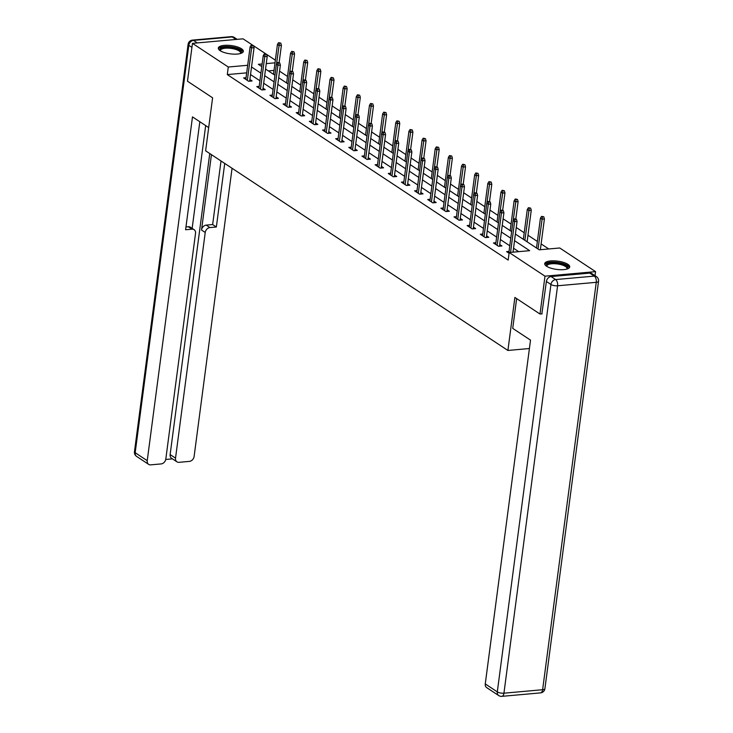 <?xml version="1.0" encoding="UTF-8"?>
<svg xmlns="http://www.w3.org/2000/svg" width="733" height="733" viewBox="0 0 733 733"><rect width="100%" height="100%" fill="white"/><g stroke="black" fill="none" stroke-linecap="round" stroke-linejoin="round"><path stroke-width="1.1" d="M546.552 266.235A12.626 4.169 -172.5 0 1 544.701 263.633A12.626 4.169 -172.5 0 1 554.056 260.847A12.626 4.169 -172.5 0 1 567.873 264.329A12.626 4.169 -172.5 0 1 569.724 266.931A12.626 4.169 -172.5 0 1 560.369 269.707A12.626 4.169 -172.5 0 1 546.552 266.235M220.157 50.678A12.626 4.169 -172.5 0 1 218.306 48.076A12.626 4.169 -172.5 0 1 227.661 45.29A12.626 4.169 -172.5 0 1 241.478 48.763A12.626 4.169 -172.5 0 1 243.338 51.365A12.626 4.169 -172.5 0 1 233.974 54.15A12.626 4.169 -172.5 0 1 220.157 50.678M542.127 313.843L540.01 314.036L514.887 297.442L507.905 350.456L205.625 150.815L212.597 97.81L187.483 81.216L192.467 43.357L243.044 38.822L252.418 45.015M253.49 45.73L265.566 53.701M266.647 54.416L275.361 60.17M548.76 248.963L541.119 243.915M537.362 241.441L527.971 235.238M524.214 232.755L516.27 227.505M511.066 224.069L503.113 218.819M497.918 215.383L489.965 210.133M484.77 206.697L476.816 201.447M471.612 198.011L463.668 192.761M458.464 189.334L450.52 184.084M445.316 180.648L437.363 175.398M432.168 171.962L424.215 166.712M419.019 163.276L411.066 158.026M405.862 154.59L397.918 149.34M392.714 145.904L384.77 140.654M379.566 137.218L371.613 131.967M366.418 128.541L358.464 123.291M353.269 119.855L345.316 114.605M340.112 111.169L332.168 105.918M326.964 102.483L319.011 97.232M313.816 93.797L305.863 88.546M300.667 85.11L292.714 79.86M287.51 76.424L279.566 71.174M515.4 234.074L539.231 249.816L559.737 247.983L595.562 271.641L544.995 276.176L509.169 252.509L529.666 250.677L514.529 240.681M595.031 275.69L595.562 271.641M507.905 350.456L529.409 348.523M274.014 70.405L268.342 70.909M246.673 72.851L227.294 74.592L508.171 260.087L509.169 252.509M518.689 251.657L513.54 248.249M509.783 245.775L500.382 239.572M496.635 237.089L487.234 230.886M483.478 228.403L474.086 222.2M470.329 219.717L460.938 213.514M457.181 211.031L447.781 204.828M444.033 202.354L434.632 196.142M430.885 193.668L421.484 187.456M417.728 184.982L408.336 178.779M404.579 176.296L395.188 170.093M391.431 167.61L382.03 161.407M378.283 158.924L368.882 152.721M365.126 150.238L355.734 144.034M351.977 141.561L342.586 135.348M338.829 132.875L329.438 126.662M325.681 124.189L316.28 117.986M312.533 115.502L303.132 109.299M299.376 106.816L289.984 100.613M286.227 98.13L276.836 91.927M273.079 89.444L263.688 83.241M259.931 80.767L250.53 74.555M246.041 77.716L243.613 77.927L248.67 81.271L252.088 80.969L249.88 79.512M259.189 86.402L256.761 86.613L261.818 89.957L265.236 89.646L263.028 88.198M272.337 95.079L269.909 95.299L274.967 98.643L278.384 98.332L276.185 96.875M285.485 103.765L283.066 103.985L288.124 107.33L291.532 107.018L289.333 105.561M298.633 112.451L296.214 112.671L301.272 116.006L304.69 115.704L302.482 114.247M311.791 121.137L309.363 121.357L314.42 124.692L317.838 124.39L315.63 122.933M324.939 129.823L322.511 130.043L327.569 133.379L330.986 133.076L328.778 131.619M338.087 138.51L335.659 138.72L340.717 142.065L344.134 141.762L341.935 140.305M351.235 147.196L348.816 147.406L353.874 150.751L357.292 150.439L355.084 148.991M364.383 155.872L361.965 156.092L367.022 159.437L370.44 159.125L368.232 157.668M377.541 164.559L375.113 164.778L380.17 168.123L383.588 167.811L381.38 166.354M390.689 173.245L388.261 173.464L393.319 176.8L396.736 176.497L394.528 175.04M403.837 181.931L401.409 182.151L406.467 185.486L409.884 185.183L407.685 183.726M416.985 190.617L414.566 190.837L419.624 194.172L423.042 193.869L420.834 192.412M430.143 199.303L427.715 199.513L432.772 202.858L436.19 202.555L433.982 201.099M443.291 207.989L440.863 208.199L445.921 211.544L449.338 211.232L447.13 209.785M456.439 216.666L454.011 216.886L459.069 220.23L462.486 219.918L460.287 218.461M469.587 225.352L467.159 225.572L472.217 228.916L475.635 228.604L473.436 227.148M482.735 234.038L480.317 234.258L485.374 237.593L488.792 237.29L486.584 235.834M495.893 242.724L493.465 242.944L498.522 246.279L501.94 245.976L499.732 244.52M509.041 251.41L506.613 251.63L509.069 253.251M540.01 314.036L544.995 276.176M227.294 74.592L228.293 67.015L192.467 43.357M247.672 65.283L228.293 67.015M510.782 238.198L501.381 231.994M497.625 229.521L488.233 223.308M484.476 220.835L475.085 214.622M471.328 212.149L461.927 205.946M458.18 203.462L448.779 197.259M445.032 194.776L435.631 188.573M431.874 186.09L422.483 179.887M418.726 177.404L409.335 171.201M405.578 168.718L396.177 162.515M392.43 160.041L383.029 153.829M379.273 151.355L369.881 145.152M366.124 142.669L356.733 136.466M352.976 133.983L343.585 127.78M339.828 125.297L330.427 119.094M326.68 116.611L317.279 110.408M313.522 107.925L304.131 101.722M300.374 99.248L290.983 93.036M287.226 90.562L277.834 84.35M274.078 81.876L264.677 75.673M260.93 73.19L251.529 66.987M262.139 63.982L258.364 64.321L261.791 66.593M265.548 69.067L274.948 75.27M278.696 77.753L288.096 83.956M291.853 86.439L301.245 92.642M305.001 95.125L314.393 101.328M318.149 103.811L327.541 110.014M331.298 112.488L340.698 118.7M344.446 121.174L353.847 127.386M357.603 129.86L366.995 136.063M370.751 138.546L380.143 144.749M383.9 147.232L393.3 153.435M397.048 155.918L406.449 162.121M410.196 164.604L419.597 170.807M423.353 173.281L432.745 179.493M436.501 181.967L445.893 188.179M449.65 190.653L459.05 196.856M462.798 199.339L472.199 205.542M475.955 208.025L485.347 214.228M489.103 216.711L498.495 222.914M502.252 225.398L511.643 231.601M275.012 62.827L266.271 63.615M249.66 81.18L254.067 47.7L251.611 47.92L247.333 80.392M252.079 45.684L253.444 45.556L251.236 45.125L252.079 45.684L251.611 47.92L250.09 46.921L245.821 79.384M254.067 47.7L253.444 45.556M251.236 45.125L250.09 46.921M280.785 43.11L278.567 42.679L280.785 43.11L281.408 45.254L278.943 45.473L277.431 44.475L273.501 74.317M279.41 43.229L276.488 64.138M281.408 45.254L279.136 62.525M277.431 44.475L278.567 42.679M220.267 50.742A10.922 3.601 -172.5 0 1 223.831 47.315A10.922 3.601 -172.5 0 1 235.806 48.332A10.922 3.601 -172.5 0 1 240.745 53.445M240.369 53.555A10.115 3.335 7.5 0 0 240.589 53.005A10.115 3.335 7.5 0 0 235.32 49.285A10.115 3.335 7.5 0 0 220.532 50.366A10.115 3.335 7.5 0 0 220.606 50.953M243.063 52.043A12.543 4.141 7.5 0 0 236.567 47.947A12.543 4.141 7.5 0 0 218.388 48.79M546.662 266.308A10.922 3.601 -172.5 0 1 550.217 262.872A10.922 3.601 -172.5 0 1 562.202 263.898A10.922 3.601 -172.5 0 1 567.14 269.002M566.756 269.112A10.115 3.335 7.5 0 0 566.976 268.571A10.115 3.335 7.5 0 0 561.716 264.842A10.115 3.335 7.5 0 0 546.928 265.932A10.115 3.335 7.5 0 0 547.001 266.51M569.459 267.6A12.543 4.141 7.5 0 0 562.962 263.514A12.543 4.141 7.5 0 0 544.784 264.347M208.685 127.579L192.486 116.886L147.232 460.681A4.856 3.793 123.4 0 0 148.652 464.365A4.856 3.793 123.4 0 0 150.732 464.85L161.123 463.925A4.856 3.793 123.4 0 0 165.814 459.014L195.528 233.351A4.856 3.793 123.4 0 0 194.098 229.667A4.856 3.793 123.4 0 0 192.028 229.172L188.317 226.726A4.856 3.793 -56.6 0 1 190.388 227.221L194.098 229.667M199.825 121.733L185.596 229.75L192.028 229.172M176.946 461.827L171.549 458.262A4.856 3.793 -56.6 0 1 170.129 454.579L175.526 458.143A4.856 3.793 123.4 0 0 176.946 461.827A4.856 3.793 123.4 0 0 179.026 462.321L189.416 461.387A4.856 3.793 123.4 0 0 194.108 456.476L232.059 168.269M165.74 459.463L172.457 458.858M209.931 227.569A4.856 3.793 123.4 0 0 205.231 232.48L201.52 230.034A4.856 3.793 -56.6 0 1 206.22 225.123L209.931 227.569L216.354 227.001L224.719 163.432M175.526 458.143L205.231 232.48M205.68 125.6L192.147 228.384M201.52 230.034L211.443 154.663M170.129 454.579L209.757 153.545M206.22 225.123L212.643 224.545L221.018 160.976M212.643 224.545L216.354 227.001M185.971 226.937L188.317 226.726M516.646 298.606L512.724 328.384L530.518 340.13L485.255 683.916L497.304 691.879L550.941 284.477L546.387 281.472L541.852 313.871M589.772 273.097L551.088 276.561L555.641 279.575L594.326 276.103L589.772 273.097A4.856 3.793 -56.6 0 1 591.852 273.592L596.405 276.598A4.856 3.793 123.4 0 0 594.326 276.103A4.856 2.575 -95.1 0 1 596.259 282.324L557.575 285.788L503.938 693.189L542.622 689.716L596.259 282.324A4.856 1.603 7.5 0 0 598.54 281.28A4.856 4.856 0 0 0 596.405 276.598M540.523 692.887A4.856 4.856 0 0 0 544.903 688.681A4.856 1.603 7.5 0 1 542.622 689.716A4.856 2.575 84.9 0 1 540.523 692.887L501.839 696.35A4.856 2.575 -95.1 0 0 503.938 693.189A4.856 1.603 7.5 0 1 497.304 691.879A4.856 3.793 123.4 0 0 498.733 695.562L486.675 687.609A4.856 3.793 -56.6 0 1 485.255 683.916M546.387 281.472A4.856 3.793 -56.6 0 1 551.088 276.561M262.808 89.866L267.215 56.386L264.76 56.606L260.481 89.078M265.227 54.37L266.592 54.242L264.384 53.811L265.227 54.37L264.76 56.606L263.239 55.607L258.969 88.07M267.215 56.386L266.592 54.242M264.384 53.811L263.239 55.607M275.965 98.552L280.373 65.072L277.908 65.292L273.638 97.755M278.375 63.047L279.74 62.928L277.532 62.497L278.375 63.047L277.908 65.292L276.387 64.293L272.117 96.756M280.373 65.072L279.74 62.928M277.532 62.497L276.387 64.293M293.933 51.796L291.725 51.365L293.933 51.796L294.556 53.94L292.091 54.16L290.58 53.152L286.649 83.003M292.568 51.915L289.636 72.824M294.556 53.94L292.284 71.211M290.58 53.152L291.725 51.365M307.081 60.482L304.873 60.042L307.081 60.482L307.704 62.626L305.249 62.846L303.728 61.838L299.797 91.689M305.716 60.601L302.793 81.51M307.704 62.626L305.432 79.897M303.728 61.838L304.873 60.042M289.114 107.238L293.521 73.758L291.056 73.978L286.786 106.441M291.523 71.733L292.898 71.614L290.68 71.174L291.523 71.733L291.056 73.978L289.544 72.97L285.265 105.442M293.521 73.758L292.898 71.614M290.68 71.174L289.544 72.97M302.262 115.924L306.669 82.444L304.213 82.664L299.934 115.127M304.681 80.419L306.046 80.3L303.838 79.86L304.681 80.419L304.213 82.664L302.692 81.656L298.413 114.128M306.669 82.444L306.046 80.3M303.838 79.86L302.692 81.656M315.41 124.61L319.817 91.121L317.362 91.341L313.083 123.813M317.829 89.105L319.194 88.986L316.986 88.546L317.829 89.105L317.362 91.341L315.841 90.342L311.571 122.814M319.817 91.121L319.194 88.986M316.986 88.546L315.841 90.342M320.229 69.168L318.021 68.728L320.229 69.168L320.852 71.312L318.397 71.532L316.876 70.524L312.945 100.375M318.864 69.287L315.941 90.186M320.852 71.312L318.58 88.574M316.876 70.524L318.021 68.728M333.378 77.854L331.169 77.414L333.378 77.854L334.01 79.989L331.545 80.209L330.024 79.21L326.103 109.061M332.012 77.973L329.09 98.873M334.01 79.989L331.728 97.26M330.024 79.21L331.169 77.414M346.535 86.531L344.318 86.1L346.535 86.531L347.158 88.675L344.693 88.895L343.181 87.896L339.251 117.738M345.161 86.659L342.238 107.559M347.158 88.675L344.886 105.946M343.181 87.896L344.318 86.1M328.558 133.287L332.965 99.807L330.51 100.027L326.231 132.499M330.977 97.791L332.342 97.663L330.134 97.232L330.977 97.791L330.51 100.027L328.989 99.028L324.719 131.5M332.965 99.807L332.342 97.663M330.134 97.232L328.989 99.028M359.683 95.217L357.475 94.786L359.683 95.217L360.306 97.361L357.851 97.581L356.33 96.582L352.399 126.424M358.318 95.345L355.386 116.245M360.306 97.361L358.034 114.632M356.33 96.582L357.475 94.786M341.715 141.973L346.123 108.493L343.658 108.713L339.388 141.185M344.125 106.477L345.49 106.349L343.282 105.918L344.125 106.477L343.658 108.713L342.146 107.714L337.867 140.177M346.123 108.493L345.49 106.349M343.282 105.918L342.146 107.714M372.831 103.903L370.623 103.472L372.831 103.903L373.454 106.047L370.999 106.267L369.478 105.268L365.547 135.11M371.466 104.022L368.543 124.931M373.454 106.047L371.182 123.318M369.478 105.268L370.623 103.472M354.864 150.659L359.271 117.179L356.806 117.399L352.536 149.871M357.283 115.163L358.648 115.035L356.44 114.605L357.283 115.163L356.806 117.399L355.294 116.4L351.015 148.863M359.271 117.179L358.648 115.035M356.44 114.605L355.294 116.4M385.979 112.589L383.771 112.158L385.979 112.589L386.603 114.733L384.147 114.953L382.626 113.954L378.695 143.796M384.614 112.708L381.691 133.617M386.603 114.733L384.33 132.004M382.626 113.954L383.771 112.158M368.012 159.345L372.419 125.865L369.963 126.085L365.685 158.548M370.431 123.84L371.796 123.721L369.588 123.291L370.431 123.84L369.963 126.085L368.442 125.086L364.164 157.549M372.419 125.865L371.796 123.721M369.588 123.291L368.442 125.086M399.128 121.275L396.919 120.835L399.128 121.275L399.76 123.419L397.295 123.639L395.783 122.631L391.853 152.482M397.762 121.394L394.84 142.303M399.76 123.419L397.488 140.69M395.783 122.631L396.919 120.835M381.16 168.031L385.567 134.551L383.112 134.771L378.833 167.234M383.579 132.526L384.944 132.407L382.736 131.977L383.579 132.526L383.112 134.771L381.591 133.763L377.321 166.235M385.567 134.551L384.944 132.407M382.736 131.977L381.591 133.763M412.285 129.961L410.077 129.521L412.285 129.961L412.908 132.105L410.443 132.325L408.932 131.317L405.001 161.168M410.92 130.08L407.988 150.98M412.908 132.105L410.636 149.367M408.932 131.317L410.077 129.521M394.308 176.717L398.725 143.237L396.26 143.457L391.981 175.92M396.727 141.212L398.092 141.093L395.884 140.654L396.727 141.212L396.26 143.457L394.739 142.449L390.469 174.921M398.725 143.237L398.092 141.093M395.884 140.654L394.739 142.449M425.433 138.647L423.225 138.207L425.433 138.647L426.056 140.782L423.601 141.002L422.08 140.003L418.149 169.854M424.068 138.766L421.136 159.666M426.056 140.782L423.784 158.053M422.08 140.003L423.225 138.207M407.466 185.403L411.873 151.914L409.408 152.143L405.138 184.606M409.875 149.898L411.25 149.779L409.032 149.34L409.875 149.898L409.408 152.143L407.896 151.135L403.617 183.607M411.873 151.914L411.25 149.779M409.032 149.34L407.896 151.135M438.581 147.324L436.373 146.893L438.581 147.324L439.204 149.468L436.749 149.688L435.228 148.689L431.297 178.531M437.216 147.452L434.293 168.352M439.204 149.468L436.932 166.739M435.228 148.689L436.373 146.893M420.614 194.08L425.021 160.6L422.556 160.82L418.286 193.292M423.033 158.585L424.398 158.456L422.19 158.026L423.033 158.585L422.556 160.82L421.044 159.821L416.765 192.293M425.021 160.6L424.398 158.456M422.19 158.026L421.044 159.821M451.73 156.01L449.521 155.579L451.73 156.01L452.362 158.154L449.897 158.374L448.376 157.375L444.455 187.217M450.364 156.138L447.442 177.038M452.362 158.154L450.08 175.425M448.376 157.375L449.521 155.579M433.762 202.766L438.169 169.286L435.714 169.506L431.435 201.978M436.181 167.271L437.546 167.142L435.338 166.712L436.181 167.271L435.714 169.506L434.193 168.508L429.914 200.97M438.169 169.286L437.546 167.142M435.338 166.712L434.193 168.508M464.887 164.696L462.67 164.265L464.887 164.696L465.51 166.84L463.045 167.06L461.533 166.061L457.603 195.903M463.513 164.824L460.59 185.724M465.51 166.84L463.238 184.111M461.533 166.061L462.67 164.265M446.91 211.452L451.317 177.972L448.862 178.192L444.583 210.664M449.329 175.957L450.694 175.828L448.486 175.398L449.329 175.957L448.862 178.192L447.341 177.194L443.071 209.656M451.317 177.972L450.694 175.828M448.486 175.398L447.341 177.194M478.035 173.382L475.827 172.951L478.035 173.382L478.658 175.526L476.193 175.746L474.682 174.747L470.751 204.589M476.67 173.501L473.738 194.41M478.658 175.526L476.386 192.797M474.682 174.747L475.827 172.951M460.058 220.138L464.475 186.658L462.01 186.878L457.74 219.341M462.477 184.634L463.842 184.514L461.634 184.084L462.477 184.634L462.01 186.878L460.489 185.88L456.219 218.342M464.475 186.658L463.842 184.514M461.634 184.084L460.489 185.88M491.183 182.068L488.975 181.628L491.183 182.068L491.806 184.212L489.351 184.432L487.83 183.424L483.899 213.276M489.818 182.187L486.886 203.096M491.806 184.212L489.534 201.483M487.83 183.424L488.975 181.628M473.216 228.824L477.623 195.344L475.158 195.564L470.888 228.027M475.625 193.32L477 193.2L474.782 192.77L475.625 193.32L475.158 195.564L473.646 194.557L469.367 227.028M477.623 195.344L477 193.2M474.782 192.77L473.646 194.557M504.331 190.754L502.123 190.314L504.331 190.754L504.955 192.898L502.499 193.118L500.978 192.11L497.047 221.962M502.966 190.873L500.043 211.782M504.955 192.898L502.682 210.169M500.978 192.11L502.123 190.314M486.364 237.51L490.771 204.031L488.306 204.25L484.037 236.713M488.783 202.006L490.148 201.887L487.94 201.447L488.783 202.006L488.306 204.25L486.794 203.243L482.516 235.714M490.771 204.031L490.148 201.887M487.94 201.447L486.794 203.243M517.48 199.44L515.272 199L517.48 199.44L518.112 201.575L515.647 201.795L514.126 200.796L510.205 230.648M516.114 199.559L513.192 220.459M518.112 201.575L515.83 218.846M514.126 200.796L515.272 199M499.512 246.196L503.919 212.707L501.464 212.936L497.185 245.399M501.931 210.692L503.296 210.573L501.088 210.133L501.931 210.692L501.464 212.936L499.943 211.929L495.673 244.401M503.919 212.707L503.296 210.573M501.088 210.133L499.943 211.929M530.637 208.117L528.42 207.686L530.637 208.117L531.26 210.261L528.795 210.481L527.284 209.482L523.353 239.325M529.263 208.245L524.865 240.332M531.26 210.261L527.109 241.808M527.284 209.482L528.42 207.686M513.018 252.17L517.067 221.393L514.612 221.613L510.562 252.39M515.079 219.378L516.444 219.249L514.236 218.819L515.079 219.378L514.612 221.613L513.091 220.615L508.821 253.087M517.067 221.393L516.444 219.249M514.236 218.819L513.091 220.615M543.785 216.803L541.577 216.372L543.785 216.803L544.408 218.947L541.944 219.167L540.432 218.168L536.501 248.011M542.42 216.931L538.022 249.018M544.408 218.947L540.358 249.715M540.432 218.168L541.577 216.372M235.999 39.454L232.187 36.943L193.512 40.407L197.314 42.917M191.936 47.379L188.812 45.318L135.174 452.719L147.232 460.681M136.595 456.402A4.856 3.793 -56.6 0 1 135.174 452.719A4.856 1.603 7.5 0 1 134.46 451.72A4.856 4.856 0 0 0 136.595 456.402L148.652 464.365M188.812 45.318A4.856 3.793 -56.6 0 1 193.512 40.407A4.856 2.575 84.9 0 0 192.477 40.113A4.856 4.856 0 0 0 188.097 44.319A4.856 1.603 7.5 0 0 188.812 45.318M232.187 36.943A4.856 3.793 -56.6 0 1 234.267 37.438A4.856 4.856 0 0 0 231.161 36.65A4.856 2.575 -95.1 0 1 232.187 36.943M550.941 284.477A4.856 1.603 7.5 0 0 557.575 285.788A4.856 2.575 84.9 0 0 555.641 279.575A4.856 3.793 123.4 0 0 550.941 284.477M134.46 451.72L188.097 44.319M237.171 39.353L234.267 37.438M192.477 40.113L231.161 36.65M498.733 695.562A4.856 4.856 0 0 0 501.839 696.35M544.903 688.681L598.54 281.28"/></g></svg>

